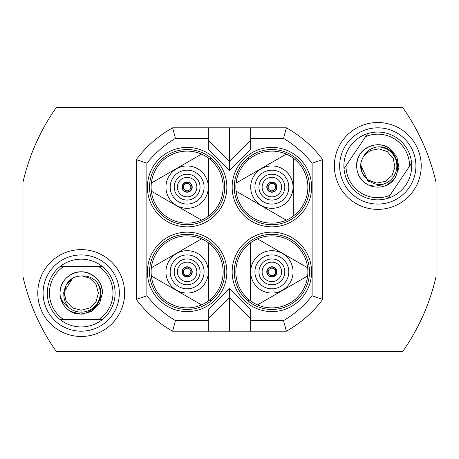 <?xml version="1.0" encoding="UTF-8"?>
<svg xmlns="http://www.w3.org/2000/svg" width="459" height="459" viewBox="0 0 459 459"><rect width="100%" height="100%" fill="white"/><g stroke="black" fill="none" stroke-linecap="round" stroke-linejoin="round"><path stroke-width="0.69" d="M210.434 159.675L210.434 157.621M163.829 157.621L163.829 159.675M163.829 299.325L163.829 301.379M210.434 301.379L210.434 299.325M248.566 299.325L248.566 301.379M295.171 301.379L295.171 299.325M295.171 159.675L295.171 157.621M248.566 157.621L248.566 159.675M63.64 319.533A31.774 31.774 0 0 1 63.64 266.576L102.368 266.576A33.897 33.897 0 0 1 102.368 319.533L60.049 319.533A33.897 33.897 0 0 1 60.049 266.576L63.64 266.576L60.049 266.576A33.897 33.897 0 0 1 102.368 266.576L98.771 266.576A31.774 31.774 0 0 1 98.771 319.533L102.368 319.533A33.897 33.897 0 0 1 60.049 319.533L63.64 319.533M60.054 294.236L60.026 293.054C60.307 285.068 63.841 278.952 70.617 274.706C83.819 266.249 103.114 277.391 102.391 293.054L99.551 303.646L91.8 311.403L81.209 314.237L70.617 311.403L67.852 309.498A21.183 21.183 0 0 1 60.175 295.585L60.026 293.054C60.307 285.068 63.841 278.952 70.617 274.706C83.819 266.249 103.114 277.391 102.391 293.054L99.551 303.646L91.8 311.403L81.209 314.237L70.617 311.403L67.852 309.498L70.617 311.403L81.209 314.237L91.8 311.403L99.551 303.646L102.391 293.054L99.551 303.646L91.8 311.403L81.209 314.237L70.617 311.403L67.852 309.498L70.617 311.403L81.209 314.237L91.8 311.403L99.551 303.646L102.391 293.054L99.551 303.646L91.8 311.403L81.209 314.237L70.617 311.403M60.026 293.054C59.303 277.391 78.598 266.249 91.8 274.706C98.576 278.952 102.105 285.068 102.391 293.054L99.551 303.646L91.8 311.403L81.209 314.237L70.617 311.403L67.852 309.498L70.617 311.403L81.209 314.237L91.8 311.403L99.551 303.646L102.391 293.054L99.551 303.646L91.8 311.403L81.209 314.237L70.617 311.403L67.852 309.498L70.617 311.403L81.209 314.237L91.8 311.403L99.551 303.646L102.391 293.054L99.551 303.646L91.8 311.403L81.209 314.237L70.617 311.403L67.852 309.498L70.617 311.403L81.209 314.237L91.8 311.403L99.551 303.646L102.391 293.054L99.551 303.646L91.8 311.403L81.209 314.237L70.617 311.403L67.852 309.498L70.617 311.403L81.209 314.237L91.8 311.403L99.551 303.646L102.391 293.054C102.105 285.068 98.576 278.952 91.8 274.706C78.598 266.249 59.303 277.391 60.026 293.054C60.307 285.068 63.841 278.952 70.617 274.706C83.819 266.249 103.114 277.391 102.391 293.054C103.114 277.391 83.819 266.249 70.617 274.706C63.841 278.952 60.307 285.068 60.026 293.054C60.307 285.068 63.841 278.952 70.617 274.706C83.819 266.249 103.114 277.391 102.391 293.054C103.114 277.391 83.819 266.249 70.617 274.706C63.841 278.952 60.307 285.068 60.026 293.054C59.303 277.391 78.598 266.249 91.8 274.706C98.576 278.952 102.105 285.068 102.391 293.054C103.114 277.391 83.819 266.249 70.617 274.706C63.841 278.952 60.307 285.068 60.026 293.054C60.307 285.068 63.841 278.952 70.617 274.706C83.819 266.249 103.114 277.391 102.391 293.054C103.114 277.391 83.819 266.249 70.617 274.706C63.841 278.952 60.307 285.068 60.026 293.054C59.303 277.391 78.598 266.249 91.8 274.706C98.576 278.952 102.105 285.068 102.391 293.054C102.105 285.068 98.576 278.952 91.8 274.706C78.598 266.249 59.303 277.391 60.026 293.054L60.175 295.585L60.026 293.054M63.222 293.926A18.004 18.004 0 0 1 63.222 292.182M97.107 282.526A19.066 19.066 0 0 1 68.793 307.524C64.817 303.112 63.244 297.943 64.071 292.01C65.712 281.711 71.73 276.341 82.127 275.905C88.168 275.716 93.16 277.924 97.107 282.526C110.969 300.249 84.502 324.06 67.852 309.498M60.175 295.585C61.529 300.674 64.398 304.65 68.793 307.524M82.127 275.905L89.792 278.183L96.08 284.471L98.381 293.054L96.08 301.638L89.792 307.926L81.209 310.227L72.62 307.926L66.337 301.638L64.036 293.054L66.337 284.471L72.62 278.183L75.374 276.903L72.62 278.183L66.337 284.471L64.036 293.054L66.337 301.638L72.62 307.926L81.209 310.227L89.792 307.926L96.08 301.638L98.381 293.054L96.08 284.471L89.792 278.183L82.104 275.905L89.792 278.183L96.08 284.471L98.381 293.054L96.08 301.638L89.792 307.926L81.209 310.227L72.62 307.926L66.337 301.638L64.036 293.054L66.337 284.471L72.62 278.183L75.374 276.903L72.62 278.183L66.337 284.471L64.036 293.054L66.337 301.638L72.62 307.926L81.209 310.227L89.792 307.926L96.08 301.638L98.381 293.054L96.08 284.471L89.792 278.183L82.104 275.905L89.792 278.183L96.08 284.471L98.381 293.054L96.08 301.638L89.792 307.926L81.209 310.227L72.62 307.926L66.337 301.638L64.036 293.054L66.337 284.471L72.62 278.183L75.374 276.903L72.62 278.183L66.337 284.471L64.036 293.054L66.337 301.638L72.62 307.926L81.209 310.227L89.792 307.926L96.08 301.638L98.381 293.054L96.08 284.471L89.792 278.183L82.104 275.905L89.792 278.183L96.08 284.471L98.381 293.054L96.08 301.638L89.792 307.926L81.209 310.227L72.62 307.926L66.337 301.638L64.036 293.054L66.337 284.471L72.62 278.183L75.374 276.903L72.62 278.183L66.337 284.471L64.036 293.054L66.337 301.638L72.62 307.926L81.209 310.227L89.792 307.926L96.08 301.638L98.381 293.054L96.08 284.471L89.792 278.183L82.104 275.905L89.792 278.183L96.08 284.471L98.381 293.054L96.08 301.638L89.792 307.926L96.08 301.638L98.381 293.054L96.08 301.638L89.792 307.926L96.08 301.638L98.381 293.054L96.08 301.638L89.792 307.926L81.209 310.227L72.62 307.926L66.337 301.638L64.036 293.054L66.337 284.471L72.62 278.183M98.381 293.054L96.08 301.638L89.792 307.926M96.08 284.471L98.381 293.054L96.08 301.638L89.792 307.926L81.209 310.227L72.62 307.926L66.337 301.638L64.071 292.01L72.62 278.183L75.27 276.943L72.62 278.183L69.843 280.185L72.62 278.183L75.27 276.943L72.62 278.183L69.843 280.185L72.62 278.183L75.27 276.943L72.62 278.183L69.843 280.185L72.62 278.183L75.27 276.943L72.62 278.183L69.843 280.185L72.62 278.183L75.27 276.943L72.62 278.183L69.843 280.185L72.62 278.183L75.27 276.943L72.62 278.183L69.843 280.185L72.62 278.183L75.27 276.943L72.62 278.183L69.843 280.185L72.62 278.183L75.27 276.943L72.62 278.183L69.843 280.185M389.949 195.304A31.774 31.774 0 0 1 346.017 165.733L367.642 133.609A33.897 33.897 0 0 1 411.574 163.18L387.947 198.288A33.897 33.897 0 0 1 344.009 168.711L346.017 165.733L344.009 168.711A33.897 33.897 0 0 1 367.642 133.609L365.634 136.587A31.774 31.774 0 0 1 409.566 166.164L411.574 163.18A33.897 33.897 0 0 1 387.947 198.288L389.949 195.304M365.961 183.52C352.564 175.372 354.101 153.145 368.485 146.914C375.789 143.661 382.835 144.149 389.622 148.372C382.835 144.149 375.789 143.661 368.485 146.914C354.101 153.145 352.564 175.372 365.961 183.52C359.495 178.821 356.396 172.481 356.66 164.488C357.016 148.814 377.028 139.025 389.622 148.372C377.028 139.025 357.016 148.814 356.66 164.488C356.396 172.481 359.495 178.821 365.961 183.52C359.495 178.821 356.396 172.481 356.66 164.488C357.016 148.814 377.028 139.025 389.622 148.372C382.835 144.149 375.789 143.661 368.485 146.914C354.101 153.145 352.564 175.372 365.961 183.52C359.495 178.821 356.396 172.481 356.66 164.488C357.016 148.814 377.028 139.025 389.622 148.372C377.028 139.025 357.016 148.814 356.66 164.488C356.396 172.481 359.495 178.821 365.961 183.52C359.495 178.821 356.396 172.481 356.66 164.488C357.016 148.814 377.028 139.025 389.622 148.372C377.028 139.025 357.016 148.814 356.66 164.488C356.396 172.481 359.495 178.821 365.961 183.52C352.564 175.372 354.101 153.145 368.485 146.914C375.789 143.661 382.835 144.149 389.622 148.372C382.835 144.149 375.789 143.661 368.485 146.914C354.101 153.145 352.564 175.372 365.961 183.52L368.147 184.811L365.961 183.52C359.495 178.821 356.396 172.481 356.66 164.488C357.016 148.814 377.028 139.025 389.622 148.372L396.823 156.639L398.928 167.403L395.365 177.776L387.098 184.977L383.976 186.205A21.183 21.183 0 0 1 368.147 184.811L365.961 183.52C359.495 178.821 356.396 172.481 356.66 164.488C357.016 148.814 377.028 139.025 389.622 148.372L396.823 156.639L398.928 167.403L395.365 177.776L387.098 184.977L383.976 186.205L387.098 184.977L395.365 177.776L398.928 167.403L396.823 156.639L389.622 148.372L396.823 156.639L398.928 167.403L395.365 177.776L387.098 184.977L383.976 186.205L387.098 184.977L395.365 177.776L398.928 167.403L396.823 156.639L389.622 148.372L396.823 156.639L398.928 167.403L395.365 177.776L387.098 184.977L383.976 186.205L387.098 184.977L395.365 177.776L398.928 167.403L396.823 156.639L389.622 148.372L396.823 156.639L398.928 167.403L395.365 177.776L387.098 184.977L383.976 186.205L387.098 184.977L395.365 177.776L398.928 167.403L396.823 156.639L389.622 148.372L396.823 156.639L398.928 167.403L395.365 177.776L387.098 184.977L383.976 186.205L387.098 184.977L395.365 177.776L398.928 167.403L396.823 156.639L389.622 148.372L396.823 156.639L398.928 167.403L395.365 177.776L387.098 184.977L383.976 186.205L387.098 184.977L395.365 177.776L398.928 167.403L396.823 156.639L389.622 148.372L396.823 156.639L398.928 167.403L395.365 177.776L387.098 184.977L383.976 186.205C405.354 180.525 400.38 145.279 377.941 146.88A19.066 19.066 0 0 1 382.863 184.323C376.988 185.161 371.819 183.577 367.355 179.584C359.724 172.469 358.634 164.477 364.079 155.607C367.298 150.489 371.916 147.58 377.941 146.88M368.474 181.357A18.004 18.004 0 0 1 367.022 180.381M368.147 184.811C373.121 186.526 378.027 186.365 382.863 184.323M364.079 155.607L370.252 150.518L378.973 148.814L387.379 151.699L393.22 158.407L394.924 167.128L392.038 175.533L385.336 181.374L376.609 183.078L368.204 180.192L362.363 173.491L360.659 164.764L361.135 161.763L360.659 164.764L362.363 173.491L368.204 180.192L376.609 183.078L385.336 181.374L392.038 175.533L394.924 167.128L393.22 158.407L387.379 151.699L378.973 148.814L370.252 150.518L364.067 155.624L370.252 150.518L378.973 148.814L387.379 151.699L393.22 158.407L394.924 167.128L392.038 175.533L385.336 181.374L376.609 183.078L368.204 180.192L362.363 173.491L360.659 164.764L361.135 161.763L360.659 164.764L362.363 173.491L368.204 180.192L376.609 183.078L385.336 181.374L392.038 175.533L394.924 167.128L393.22 158.407L387.379 151.699L378.973 148.814L370.252 150.518L364.067 155.624L370.252 150.518L378.973 148.814L387.379 151.699L393.22 158.407L394.924 167.128L392.038 175.533L385.336 181.374L376.609 183.078L368.204 180.192L362.363 173.491L360.659 164.764L361.135 161.763L360.659 164.764L362.363 173.491L368.204 180.192L376.609 183.078L385.336 181.374L392.038 175.533L394.924 167.128L393.22 158.407L387.379 151.699L378.973 148.814L370.252 150.518L364.067 155.624L370.252 150.518L378.973 148.814L387.379 151.699L393.22 158.407L394.924 167.128L392.038 175.533L385.336 181.374L376.609 183.078L368.204 180.192L362.363 173.491L360.659 164.764L361.135 161.763L360.659 164.764L362.363 173.491L368.204 180.192L376.609 183.078L385.336 181.374L392.038 175.533L394.924 167.128L393.22 158.407L387.379 151.699L378.973 148.814L370.252 150.518L364.067 155.624L370.252 150.518L378.973 148.814L387.379 151.699L393.22 158.407L394.924 167.128L392.038 175.533L385.336 181.374L376.609 183.078L368.204 180.192L362.363 173.491L360.659 164.764L361.135 161.763L360.659 164.764L362.363 173.491L368.204 180.192L376.609 183.078L385.336 181.374L392.038 175.533L394.924 167.128L393.22 158.407L387.379 151.699L378.973 148.814L370.252 150.518L364.067 155.624L370.252 150.518L378.973 148.814L387.379 151.699L393.22 158.407L394.924 167.128L392.038 175.533L385.336 181.374L376.609 183.078L368.204 180.192L362.363 173.491L360.659 164.764L361.135 161.763L360.659 164.764L362.363 173.491L368.204 180.192L376.609 183.078L385.336 181.374L392.038 175.533L394.924 167.128L393.22 158.407L387.379 151.699L378.973 148.814L370.252 150.518L364.067 155.624L370.252 150.518L378.973 148.814L387.379 151.699L393.22 158.407L394.924 167.128L392.038 175.533L385.336 181.374L376.609 183.078L368.204 180.192L362.363 173.491L360.659 164.764L361.135 161.763M364.067 155.624L370.252 150.518L378.973 148.814L387.379 151.699L393.22 158.407L394.924 167.128L392.038 175.533L385.336 181.374L376.609 183.078L368.204 180.192L362.363 173.491L360.659 164.764M378.973 148.814L387.379 151.699L393.22 158.407L394.924 167.128L392.038 175.533L385.336 181.374L376.609 183.078L367.355 179.584L360.659 164.764L361.113 161.878L360.659 164.764L360.768 168.189L360.659 164.764L361.113 161.878L360.659 164.764L360.768 168.189L360.659 164.764L361.113 161.878L360.659 164.764L360.768 168.189L360.659 164.764L361.113 161.878L360.659 164.764L360.768 168.189L360.659 164.764L361.113 161.878L360.659 164.764L360.768 168.189L360.659 164.764L361.113 161.878L360.659 164.764L360.768 168.189L360.659 164.764L361.113 161.878L360.659 164.764L360.768 168.189L360.659 164.764L361.113 161.878L360.659 164.764L360.768 168.189M271.871 234.268A37.604 37.604 0 0 0 234.268 271.871A37.604 37.604 0 0 0 271.871 309.469A37.604 37.604 0 0 0 309.469 271.871A37.604 37.604 0 0 0 271.871 234.268M232.151 271.871A39.721 39.721 0 0 1 271.871 232.151A39.721 39.721 0 0 1 311.592 271.871A39.721 39.721 0 0 1 271.871 311.592A39.721 39.721 0 0 1 232.151 271.871M147.408 271.871A39.721 39.721 0 0 1 187.129 232.151A39.721 39.721 0 0 1 226.849 271.871A39.721 39.721 0 0 1 187.129 311.592A39.721 39.721 0 0 1 147.408 271.871M224.732 271.871A37.604 37.604 0 0 0 187.129 234.268A37.604 37.604 0 0 0 149.531 271.871A37.604 37.604 0 0 0 187.129 309.469A37.604 37.604 0 0 0 224.732 271.871M232.151 187.129A39.721 39.721 0 0 1 271.871 147.408A39.721 39.721 0 0 1 311.592 187.129A39.721 39.721 0 0 1 271.871 226.849A39.721 39.721 0 0 1 232.151 187.129M309.469 187.129A37.604 37.604 0 0 0 271.871 149.531A37.604 37.604 0 0 0 234.268 187.129A37.604 37.604 0 0 0 271.871 224.732A37.604 37.604 0 0 0 309.469 187.129M187.129 149.531A37.604 37.604 0 0 0 149.531 187.129A37.604 37.604 0 0 0 187.129 224.732A37.604 37.604 0 0 0 224.732 187.129A37.604 37.604 0 0 0 187.129 149.531M147.408 187.129A39.721 39.721 0 0 1 187.129 147.408A39.721 39.721 0 0 1 226.849 187.129A39.721 39.721 0 0 1 187.129 226.849A39.721 39.721 0 0 1 147.408 187.129M334.364 165.946A43.427 43.427 0 0 1 377.791 122.519A43.427 43.427 0 0 1 421.219 165.946A43.427 43.427 0 0 1 377.791 209.373A43.427 43.427 0 0 1 334.364 165.946M415.923 165.946A38.131 38.131 0 0 0 377.791 127.814A38.131 38.131 0 0 0 339.66 165.946A38.131 38.131 0 0 0 377.791 204.077A38.131 38.131 0 0 0 415.923 165.946M37.781 293.054A43.427 43.427 0 0 1 81.209 249.627A43.427 43.427 0 0 1 124.636 293.054A43.427 43.427 0 0 1 81.209 336.481A43.427 43.427 0 0 1 37.781 293.054M119.34 293.054A38.131 38.131 0 0 0 81.209 254.923A38.131 38.131 0 0 0 43.077 293.054A38.131 38.131 0 0 0 81.209 331.186A38.131 38.131 0 0 0 119.34 293.054M250.683 138.406L250.683 127.814L286.382 127.814L283.553 138.406L250.683 138.406L250.683 149.514L229.5 170.696L208.317 149.514L208.317 138.406L175.447 138.406L172.618 127.814L208.317 127.814L208.317 138.406M250.683 331.186L250.683 320.594L283.553 320.594L286.382 331.186L172.618 331.186A116.517 116.517 0 0 1 136.289 299.411L136.289 159.589A116.517 116.517 0 0 1 172.618 127.814M436.05 276.57A211.846 211.846 0 0 1 402.824 351.313L56.176 351.313A211.846 211.846 0 0 1 22.95 276.57L22.95 182.43A211.846 211.846 0 0 1 56.176 107.687L402.824 107.687A211.846 211.846 0 0 1 436.05 182.43L436.05 276.57M286.382 127.814A116.517 116.517 0 0 1 322.711 159.589L322.711 299.411A116.517 116.517 0 0 1 286.382 331.186M172.618 331.186L175.447 320.594A105.926 105.926 0 0 1 146.88 295.785L136.289 299.411M136.289 159.589L146.88 163.215A105.926 105.926 0 0 1 175.447 138.406M283.553 138.406A105.926 105.926 0 0 1 312.12 163.215L322.711 159.589M322.711 299.411L312.12 295.785A105.926 105.926 0 0 1 283.553 320.594M175.447 320.594L208.317 320.594L208.317 309.486L229.5 288.304L250.683 309.486L250.683 320.594M312.12 295.785L312.12 163.215M146.88 163.215L146.88 295.785M250.683 127.814L208.317 127.814M208.317 320.594L208.317 331.186M250.683 318.477L229.5 297.289L208.317 318.477M229.5 288.304L229.5 331.186M229.5 127.814L229.5 161.711L250.683 140.523M208.317 140.523L229.5 161.711L229.5 170.696M273.874 182.458A5.083 5.083 0 0 1 276.542 189.137A5.083 5.083 0 0 1 269.863 191.805A5.083 5.083 0 0 1 267.195 185.126A5.083 5.083 0 0 1 273.874 182.458M267.104 187.129A4.768 4.768 0 0 1 271.871 182.366A4.768 4.768 0 0 1 276.634 187.129A4.768 4.768 0 0 1 271.871 191.896A4.768 4.768 0 0 1 267.104 187.129M268.159 187.129A3.706 3.706 0 0 1 271.871 183.422A3.706 3.706 0 0 1 275.578 187.129A3.706 3.706 0 0 1 271.871 190.841A3.706 3.706 0 0 1 268.159 187.129M286.25 220.148A36.014 36.014 0 0 0 293.272 216.091L293.272 158.166A36.014 36.014 0 0 0 236.087 191.185A36.014 36.014 0 0 0 286.25 220.148L236.087 191.185M286.25 154.115L236.087 183.078M271.871 208.317A21.183 21.183 0 0 1 250.683 187.129A21.183 21.183 0 0 1 271.871 165.946A21.183 21.183 0 0 1 293.054 187.129A21.183 21.183 0 0 1 271.871 208.317M271.871 204.077A16.949 16.949 0 0 1 254.923 187.129A16.949 16.949 0 0 1 271.871 170.186A16.949 16.949 0 0 1 288.814 187.129A16.949 16.949 0 0 1 271.871 204.077M271.871 174.208A12.921 12.921 0 0 1 284.792 187.129A12.921 12.921 0 0 1 271.871 200.055A12.921 12.921 0 0 1 258.945 187.129A12.921 12.921 0 0 1 271.871 174.208M271.871 177.386A9.742 9.742 0 0 1 281.614 187.129A9.742 9.742 0 0 1 271.871 196.877A9.742 9.742 0 0 1 262.123 187.129A9.742 9.742 0 0 1 271.871 177.386M293.272 216.091A36.014 36.014 0 0 0 293.272 158.166M269.863 276.542A5.083 5.083 0 0 1 267.195 269.863A5.083 5.083 0 0 1 273.874 267.195A5.083 5.083 0 0 1 276.542 273.874A5.083 5.083 0 0 1 269.863 276.542C265.52 272.744 265.91 269.513 271.022 266.857L273.874 267.195C278.493 272.067 277.546 275.297 271.022 276.88M274.924 268.211L276.634 271.871A4.768 4.768 0 0 1 271.871 276.634A4.768 4.768 0 0 1 267.104 271.871A4.768 4.768 0 0 1 271.871 267.104A4.768 4.768 0 0 1 276.634 271.871M275.578 271.871A3.706 3.706 0 0 1 271.871 275.578A3.706 3.706 0 0 1 268.159 271.871A3.706 3.706 0 0 1 271.871 268.159A3.706 3.706 0 0 1 275.578 271.871M257.488 238.852A36.014 36.014 0 0 0 250.465 242.909L250.465 300.834A36.014 36.014 0 0 0 307.656 267.815A36.014 36.014 0 0 0 257.488 238.852L307.656 267.815M257.488 304.885L307.656 275.922M271.871 250.683A21.183 21.183 0 0 1 293.054 271.871A21.183 21.183 0 0 1 271.871 293.054A21.183 21.183 0 0 1 250.683 271.871A21.183 21.183 0 0 1 271.871 250.683M271.871 254.923A16.949 16.949 0 0 1 288.814 271.871A16.949 16.949 0 0 1 271.871 288.814A16.949 16.949 0 0 1 254.923 271.871A16.949 16.949 0 0 1 271.871 254.923M271.871 284.792A12.921 12.921 0 0 1 258.945 271.871A12.921 12.921 0 0 1 271.871 258.945A12.921 12.921 0 0 1 284.792 271.871A12.921 12.921 0 0 1 271.871 284.792M271.871 281.614A9.742 9.742 0 0 1 262.123 271.871A9.742 9.742 0 0 1 271.871 262.123A9.742 9.742 0 0 1 281.614 271.871A9.742 9.742 0 0 1 271.871 281.614M250.465 242.909A36.014 36.014 0 0 0 250.465 300.834M267.104 271.871L268.211 268.813M189.137 182.458A5.083 5.083 0 0 1 191.805 189.137A5.083 5.083 0 0 1 185.126 191.805A5.083 5.083 0 0 1 182.458 185.126A5.083 5.083 0 0 1 189.137 182.458M182.366 187.129A4.768 4.768 0 0 1 187.129 182.366A4.768 4.768 0 0 1 191.896 187.129A4.768 4.768 0 0 1 187.129 191.896A4.768 4.768 0 0 1 182.366 187.129M183.422 187.129A3.706 3.706 0 0 1 187.129 183.422A3.706 3.706 0 0 1 190.841 187.129A3.706 3.706 0 0 1 187.129 190.841A3.706 3.706 0 0 1 183.422 187.129M187.129 177.386A9.742 9.742 0 0 1 196.877 187.129A9.742 9.742 0 0 1 187.129 196.877A9.742 9.742 0 0 1 177.386 187.129A9.742 9.742 0 0 1 187.129 177.386M187.129 174.208A12.921 12.921 0 0 1 200.055 187.129A12.921 12.921 0 0 1 187.129 200.055A12.921 12.921 0 0 1 174.208 187.129A12.921 12.921 0 0 1 187.129 174.208M187.129 204.077A16.949 16.949 0 0 1 170.186 187.129A16.949 16.949 0 0 1 187.129 170.186A16.949 16.949 0 0 1 204.077 187.129A16.949 16.949 0 0 1 187.129 204.077M187.129 208.317A21.183 21.183 0 0 1 165.946 187.129A21.183 21.183 0 0 1 187.129 165.946A21.183 21.183 0 0 1 208.317 187.129A21.183 21.183 0 0 1 187.129 208.317M208.535 158.166A36.014 36.014 0 0 1 208.535 216.091L208.535 158.166A36.014 36.014 0 0 0 151.344 191.185A36.014 36.014 0 0 0 201.512 220.148L151.344 191.185M201.512 154.115L151.344 183.078M208.535 216.091A36.014 36.014 0 0 1 201.512 220.148M189.137 267.195A5.083 5.083 0 0 1 191.805 273.874A5.083 5.083 0 0 1 185.126 276.542A5.083 5.083 0 0 1 182.458 269.863A5.083 5.083 0 0 1 189.137 267.195M182.366 271.871A4.768 4.768 0 0 1 187.129 267.104A4.768 4.768 0 0 1 191.896 271.871A4.768 4.768 0 0 1 187.129 276.634A4.768 4.768 0 0 1 182.366 271.871M183.422 271.871A3.706 3.706 0 0 1 187.129 268.159A3.706 3.706 0 0 1 190.841 271.871A3.706 3.706 0 0 1 187.129 275.578A3.706 3.706 0 0 1 183.422 271.871M201.512 304.885A36.014 36.014 0 0 0 208.535 300.834L208.535 242.909A36.014 36.014 0 0 0 151.344 275.922A36.014 36.014 0 0 0 201.512 304.885L151.344 275.922M201.512 238.852L151.344 267.815M187.129 293.054A21.183 21.183 0 0 1 165.946 271.871A21.183 21.183 0 0 1 187.129 250.683A21.183 21.183 0 0 1 208.317 271.871A21.183 21.183 0 0 1 187.129 293.054M187.129 288.814A16.949 16.949 0 0 1 170.186 271.871A16.949 16.949 0 0 1 187.129 254.923A16.949 16.949 0 0 1 204.077 271.871A16.949 16.949 0 0 1 187.129 288.814M187.129 258.945A12.921 12.921 0 0 1 200.055 271.871A12.921 12.921 0 0 1 187.129 284.792A12.921 12.921 0 0 1 174.208 271.871A12.921 12.921 0 0 1 187.129 258.945M187.129 262.123A9.742 9.742 0 0 1 196.877 271.871A9.742 9.742 0 0 1 187.129 281.614A9.742 9.742 0 0 1 177.386 271.871A9.742 9.742 0 0 1 187.129 262.123M208.535 300.834A36.014 36.014 0 0 0 208.535 242.909"/></g></svg>
